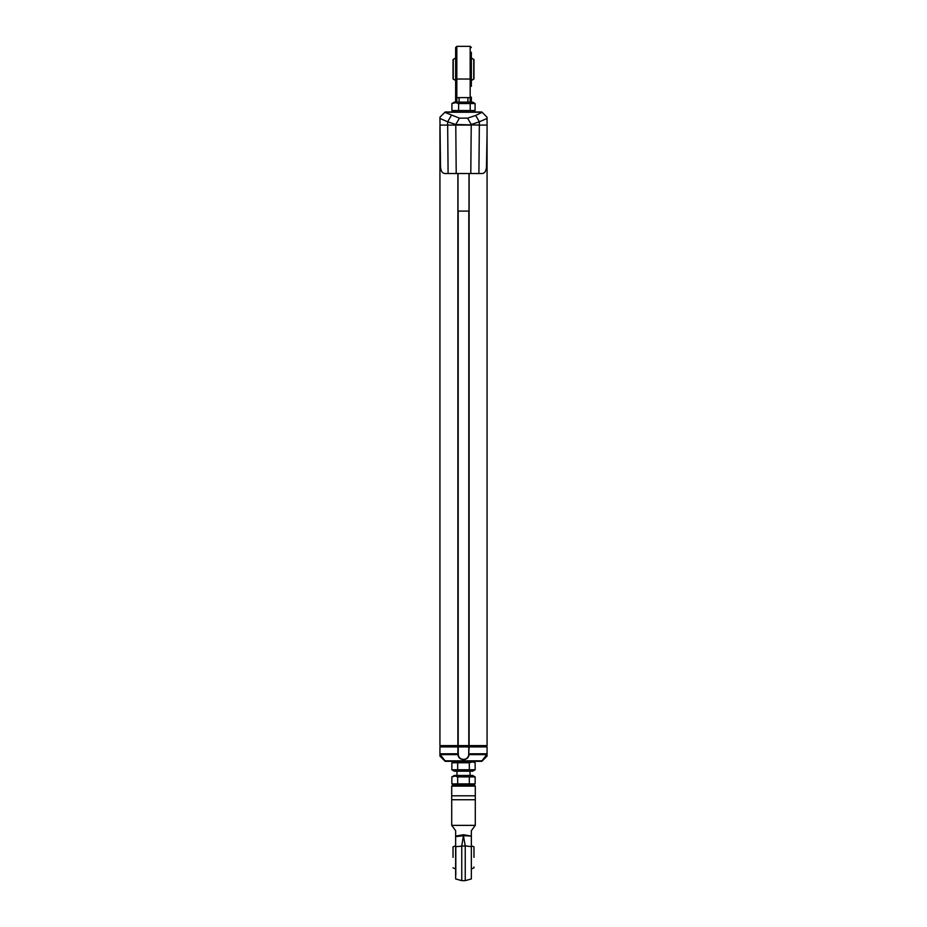 <?xml version="1.0" encoding="UTF-8"?>
<svg xmlns="http://www.w3.org/2000/svg" width="927" height="927" viewBox="0 0 927 927"><rect width="100%" height="100%" fill="white"/><g stroke="black" fill="none" stroke-linecap="round" stroke-linejoin="round"><path stroke-width="1.39" d="M487.069 745.609L487.069 127.694L487.069 745.609L439.931 745.609L439.931 127.694L439.931 745.609M457.996 173.523L457.996 211.078L469.004 211.078L469.004 173.523M456.443 102.121L454.334 102.121L451.912 103.546L455.713 102.665L458.622 103.546L475.087 103.546L472.666 102.121L456.443 102.121M458.622 103.546L458.622 110.556L451.912 110.556L451.912 103.546M451.912 110.556L454.334 111.993L472.666 111.993L475.087 110.556L475.087 103.546M475.087 110.556L470.209 110.556L470.209 103.546M470.209 110.556L458.622 110.556M471.356 86.281L471.356 52.236M455.644 52.236L455.644 86.281L455.644 52.236M471.356 57.926L473.975 59.722L473.975 78.807L471.356 80.591M455.644 80.591L453.025 78.807L453.025 59.722L455.644 57.926M465.006 102.121L460.638 102.121M463.697 102.121L466.339 102.121M467.903 102.121L467.903 97.613L459.097 97.613L459.097 102.121M459.097 97.613L456.826 97.613L456.826 79.038L455.644 78.54L455.644 47.532L455.644 100.939A1.182 1.182 0 0 0 456.826 102.121A1.182 1.182 0 0 1 455.644 100.939M456.826 102.121L456.826 97.613L455.644 97.115L455.644 86.281M471.356 78.54L470.174 79.038L470.174 46.35L456.826 46.35L456.826 79.038L470.174 79.038L470.174 97.613L471.356 97.115L471.356 100.939A1.182 1.182 0 0 1 470.174 102.121L470.174 97.613L467.903 97.613M481.831 111.993L487.069 117.231L487.057 133.326L487.069 117.231L481.831 111.993L445.169 111.993L439.931 117.231L440.487 165.666C440.603 170.765 442.109 173.384 445.018 173.523L448.1 173.523L447.66 125.087L439.931 125.087M439.931 133.106L439.931 126.385M450.406 111.993L454.334 111.993M439.931 117.231L444.914 112.248L482.086 112.248M487.057 133.326L486.513 165.666C486.397 170.765 484.891 173.384 481.982 173.523L470.789 173.523L471.229 125.087L447.66 125.087L447.66 121.796L439.931 118.447M470.789 173.523L448.1 173.523M487.057 125.087L479.34 125.087L478.9 173.523M487.057 118.447L479.34 121.796L479.34 125.087L455.771 124.496L459.433 118.146L445.412 112.561M456.211 173.523L455.771 124.496L447.66 121.796L451.31 115.458M481.588 112.561L475.69 115.458L479.34 121.796L471.229 124.496L467.567 118.146L459.433 118.146M475.69 115.458L467.567 118.146M486.015 755.598L487.069 756.084L487.069 746.919L439.931 746.919L439.931 756.084L445.169 761.322L454.334 761.322L451.855 762.747L469.317 762.747L472.619 761.867L475.145 762.747L475.145 769.758L469.317 769.758L469.317 762.747M439.931 746.919L439.931 753.802L457.892 753.802L457.892 746.919M468.807 746.919L468.726 754.451C468.332 760.974 458.691 761.044 458.274 754.451L458.193 746.919M469.108 746.919L468.726 754.451M458.193 753.802L457.984 754.613L440.209 754.613A1.309 1.309 0 0 1 439.931 753.802A1.309 1.309 0 0 0 440.209 754.613L445.064 760.824A1.309 1.309 0 0 0 446.096 761.322L480.904 761.322A1.309 1.309 0 0 0 481.936 760.824L486.791 754.613A1.309 1.309 0 0 0 487.069 753.802L468.807 753.802M487.069 756.084L481.831 761.322L471.762 761.322M440.985 755.598L439.931 756.084M486.791 754.613L469.016 754.613C468.622 761.137 458.413 761.206 457.984 754.613L458.274 754.451M440.198 745.609L440.198 746.919L440.198 745.609M457.95 746.919L457.95 745.609M469.05 745.609L469.05 746.919M486.802 746.919L486.802 745.609M469.317 769.758L457.683 769.758L457.683 762.747M457.683 769.758L451.855 769.758L451.855 762.747M472.272 770.661L475.145 769.758L472.666 771.194L454.334 771.194L451.855 769.758M475.145 776.896L472.666 775.459L454.334 775.459L451.855 776.896L455.157 776.003L457.683 776.896L475.145 776.896L475.145 783.906L469.317 783.906L469.317 776.896M457.683 776.896L457.683 783.906L451.855 783.906L451.855 776.896M469.317 783.906L457.683 783.906M475.284 799.734L475.284 795.806L451.716 795.806L451.716 799.734L475.284 799.734L475.284 825.366L471.356 830.673L471.356 836.084L463.5 834.74L463.57 835.714L471.356 836.084M451.716 799.734L451.716 825.366L455.644 830.673L455.644 836.084L463.5 834.74L463.43 835.714L455.644 836.641L455.644 878.935L461.762 880.65L461.762 845.841L463.43 835.714L465.238 845.841L471.356 846.687L471.356 836.641M455.644 846.687L465.238 845.841L465.238 880.65L471.356 878.935L471.356 839.677M455.644 875.018L455.644 839.677M451.716 795.806L451.716 786.119L452.503 785.331L451.716 786.119L452.503 785.331L451.716 786.119L475.284 786.119L474.497 785.331L452.503 785.331M475.284 795.806L475.284 786.119L474.497 785.331L475.284 786.119M455.817 846.641L455.817 875.018M473.975 857.348L473.975 846.872L473.975 857.348M453.025 857.348L453.025 846.872L453.025 857.348M471.356 869.005L473.975 867.823L473.975 867.012M469.108 745.609L469.108 173.523M468.807 745.609L468.807 211.078M458.193 745.609L458.193 211.078M457.892 745.609L457.892 173.523M473.743 79.235L473.743 59.282M453.257 59.282L453.257 79.235M471.356 100.939A1.182 1.182 0 0 1 470.174 102.121M446.096 761.322A1.309 1.309 0 0 1 445.064 760.824L481.936 760.824M451.716 825.366L475.284 825.366M456.826 46.35L455.644 47.532M470.174 46.35L471.356 47.532M470.047 775.459L470.047 771.194M456.953 775.459L456.953 771.194M472.666 761.322L475.145 762.747M472.666 785.331L475.145 783.906M454.334 785.331L451.855 783.906M465.238 880.65L461.762 880.65M473.975 846.872L471.356 845.691M455.644 845.691L453.025 846.872M455.644 869.005L453.025 867.823"/></g></svg>
